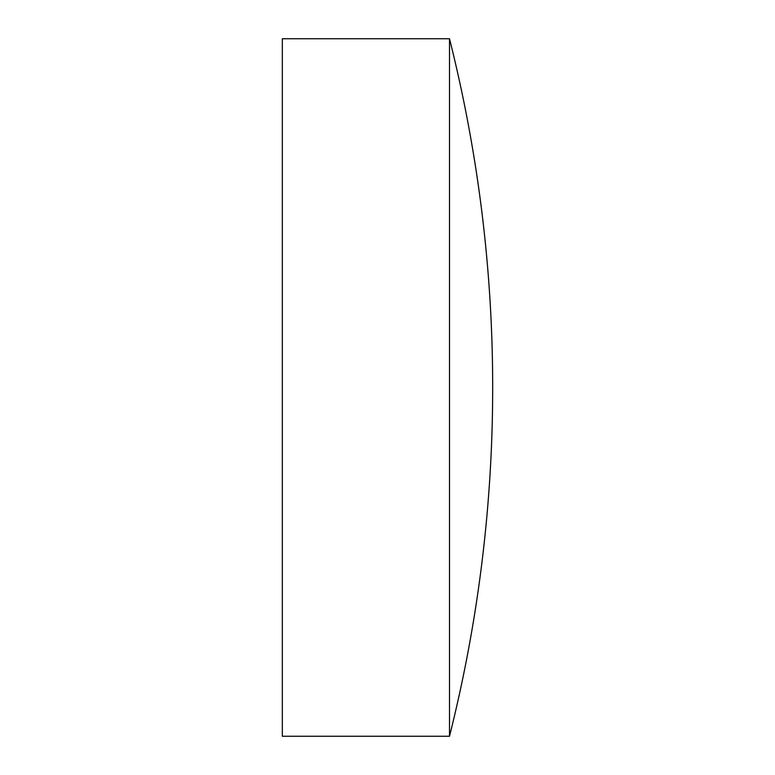 <?xml version="1.0" encoding="UTF-8"?>
<svg xmlns="http://www.w3.org/2000/svg" width="775" height="775" viewBox="0 0 775 775"><rect width="100%" height="100%" fill="white"/><g stroke="black" fill="none" stroke-linecap="round" stroke-linejoin="round"><path stroke-width="1.16" d="M282.323 387.5L282.323 38.75L449.5 38.75L449.5 736.25L282.323 736.25L282.323 387.5M449.5 736.25A1430.001 1430.001 0 0 0 449.5 38.75"/></g></svg>
